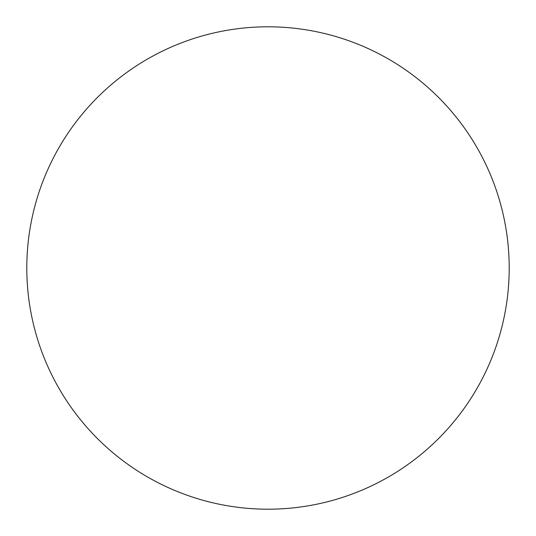 <?xml version="1.0" encoding="UTF-8"?>
<svg xmlns="http://www.w3.org/2000/svg" width="536" height="536" viewBox="0 0 536 536"><rect width="100%" height="100%" fill="white"/><g stroke="black" fill="none" stroke-linecap="round" stroke-linejoin="round"><path stroke-width="0.4" stroke-dasharray="2.68 2.01" d="M509.2 268A241.2 241.2 0 0 0 268 26.8A241.2 241.2 0 0 0 26.8 268A241.2 241.2 0 0 0 268 509.2A241.2 241.2 0 0 0 509.2 268"/><path stroke-width="0.8" d="M509.2 268A241.2 241.2 0 0 0 268 26.8A241.2 241.2 0 0 0 26.8 268A241.2 241.2 0 0 0 268 509.2A241.2 241.2 0 0 0 509.2 268"/></g></svg>
